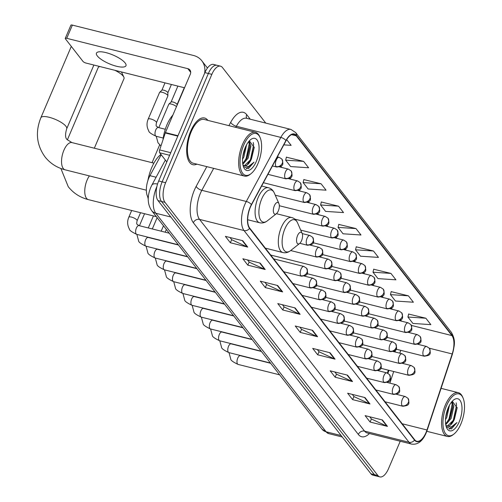 <?xml version="1.0" encoding="UTF-8"?>
<svg xmlns="http://www.w3.org/2000/svg" width="502" height="502" viewBox="0 0 502 502"><rect width="100%" height="100%" fill="white"/><g stroke="black" fill="none" stroke-linecap="round" stroke-linejoin="round"><path stroke-width="0.75" d="M387.381 373.049L388.341 370.162M394.415 351.833L394.785 350.722M148.316 197.593L148.241 197.499A15.041 6.783 -75.9 0 1 149.941 175.681L161.224 154.754M265.771 123.109L222.468 67.544A15.041 6.783 104.1 0 0 220.491 66.17L213.545 64.432A15.041 6.783 104.1 0 0 204.898 72.614L158.676 180.977A15.041 6.783 104.1 0 0 158.03 200.599L370.934 473.781A15.041 6.783 104.1 0 0 372.911 475.156L376.381 476.028A15.041 6.783 104.1 0 1 374.404 474.654A15.041 6.783 104.1 0 0 376.381 476.028L379.857 476.9A15.041 6.783 104.1 0 0 388.504 468.711L400.226 441.239M220.491 66.17A15.041 6.783 104.1 0 0 211.844 74.359L165.622 182.722A15.041 6.783 104.1 0 0 164.976 202.337L161.5 201.465L374.404 474.654L161.5 201.465A15.041 6.783 104.1 0 1 162.146 181.849A15.041 6.783 104.1 0 0 161.5 201.465L158.03 200.599M211.844 74.359L208.368 73.487L162.146 181.849L208.368 73.487A15.041 6.783 104.1 0 1 217.021 65.298A15.041 6.783 104.1 0 0 208.368 73.487L204.898 72.614M207.866 120.38A24.071 10.849 104.1 0 0 204.565 118.001A24.071 10.849 104.1 0 0 190.729 131.104A24.071 10.849 104.1 0 0 192.856 164.694A24.071 10.849 104.1 0 0 196.884 164.148A24.071 10.849 104.1 0 1 192.856 164.694A24.071 10.849 104.1 0 1 190.729 131.104A24.071 10.849 104.1 0 1 204.565 118.001A24.071 10.849 104.1 0 1 207.866 120.38M426.022 432.523A16.045 7.235 -75.9 0 1 416.798 441.258A16.045 7.235 -75.9 0 1 414.69 439.79L249.689 228.071A16.045 7.235 -75.9 0 1 251.502 204.803L286.04 140.748A16.045 7.235 -75.9 0 1 294.141 134.36A16.045 7.235 -75.9 0 1 296.249 135.829L451.925 335.581A16.045 7.235 -75.9 0 1 452.195 353.954L426.989 429.976A16.045 7.235 -75.9 0 1 426.022 432.523M426.154 432.699A16.447 7.417 104.1 0 0 427.146 430.082L452.352 354.061A16.447 7.417 104.1 0 0 452.076 335.223L296.4 135.471A16.447 7.417 104.1 0 0 285.933 140.522L251.395 204.571A16.447 7.417 104.1 0 0 249.538 228.423L414.539 440.141A16.447 7.417 104.1 0 0 426.154 432.699M242.748 240.709L225.379 236.354L230.368 242.755L247.737 247.109L242.748 240.709M230.023 237.515L231.755 239.743L247.153 246.902A4.01 3.376 -37.9 0 0 247.737 247.109M231.692 239.661L230.368 242.755M260.212 263.117L242.842 258.762L247.837 265.163L265.2 269.518L260.212 263.117M247.486 259.923L249.218 262.151L264.623 269.317A4.01 3.376 -37.9 0 0 265.2 269.518M249.155 262.069L247.837 265.163M277.675 285.525L260.312 281.17L265.301 287.577L282.664 291.932L277.675 285.525M264.949 282.337L266.681 284.559L282.086 291.725A4.01 3.376 -37.9 0 0 282.664 291.932M266.618 284.477L265.301 287.577M295.138 307.939L277.775 303.584L282.764 309.985L300.127 314.34L295.138 307.939M282.413 304.745L284.151 306.973L299.55 314.133A4.01 3.376 -37.9 0 0 300.127 314.34M284.088 306.891L282.764 309.985M382.461 419.986L365.098 415.631L370.087 422.031L387.456 426.386L382.461 419.986M369.736 416.792L371.474 419.019L386.873 426.185A4.01 3.376 -37.9 0 0 387.456 426.386M371.411 418.938L370.087 422.031M364.998 397.578L347.635 393.223L352.624 399.623L369.987 403.978L364.998 397.578M352.272 394.384L354.01 396.611L369.409 403.771A4.01 3.376 -37.9 0 0 369.987 403.978M353.941 396.53L352.624 399.623M347.535 375.163L330.172 370.809L335.16 377.215L352.523 381.57L347.535 375.163M334.809 371.976L336.541 374.197L351.946 381.363A4.01 3.376 -37.9 0 0 352.523 381.57M336.478 374.115L335.16 377.215M330.071 352.755L312.702 348.401L317.697 354.801L335.06 359.156L330.071 352.755M317.346 349.568L319.077 351.789L334.476 358.955A4.01 3.376 -37.9 0 0 335.06 359.156M319.015 351.707L317.697 354.801M312.608 330.347L295.239 325.993L300.227 332.393L317.597 336.748L312.608 330.347M299.882 327.153L301.614 329.381L317.013 336.547A4.01 3.376 -37.9 0 0 317.597 336.748M301.551 329.299L300.227 332.393M164.976 202.337L377.88 475.526A15.041 6.783 104.1 0 0 379.857 476.9M321.079 183.776L303.133 182.577L308.121 188.978L326.068 190.176L321.079 183.776L303.854 179.597M303.61 161.362L285.663 160.163L290.658 166.57L308.604 167.768L303.61 161.362L286.385 157.189M283.818 144.865L291.135 145.354L286.68 139.638M373.469 251L355.523 249.801L360.518 256.208L378.464 257.407L373.469 251L356.244 246.827M390.939 273.414L372.992 272.216L377.981 278.616L395.927 279.815L390.939 273.414L373.714 269.235M408.402 295.822L390.456 294.624L395.444 301.024L413.391 302.223L408.402 295.822L391.177 291.649M425.865 318.23L407.919 317.032L412.908 323.439L430.854 324.637L425.865 318.23L408.641 314.057M338.543 206.184L320.596 204.985L325.585 211.386L343.531 212.584L338.543 206.184L321.318 202.005M356.006 228.592L338.059 227.393L343.048 233.794L360.994 234.992L356.006 228.592L338.781 224.419M338.059 227.393L338.812 224.281M355.523 249.801L356.282 246.689M372.992 272.216L373.745 269.103M390.456 294.624L391.209 291.511M407.919 317.032L408.672 313.919M320.596 204.985L321.349 201.873M303.133 182.577L303.886 179.459M285.663 160.163L286.422 157.051M446.579 405.61A21.561 9.72 104.1 0 0 443.686 429.417A21.561 9.72 104.1 0 0 453.971 434.035A21.561 9.72 104.1 0 0 460.886 423.964A21.561 9.72 104.1 0 0 463.02 397.935A21.561 9.72 104.1 0 0 446.579 405.61M463.02 397.935L462.587 396.931A22.565 10.172 104.1 0 0 458.351 392.683A22.565 10.172 104.1 0 0 445.381 404.97A22.565 10.172 104.1 0 0 447.376 436.458A22.565 10.172 104.1 0 0 453.111 434.713L453.971 434.035M449.497 405.152L446.799 417.344L445.481 419.647M448.405 407.373L445.713 417.068M451.969 401.544L453.852 406.407L451.141 418.43L445.738 424.679M451.605 401.976L452.798 407.047L450.056 418.16L445.613 423.839M445.851 425.282A12.537 5.654 104.1 0 0 447.188 426.072A12.537 5.654 104.1 0 0 454.398 419.252L447.527 425.934L446.799 425.941M459.223 421.831A16.547 7.461 104.1 0 0 461.445 403.583A16.547 7.461 104.1 0 0 453.582 400A16.547 7.461 104.1 0 0 448.242 407.749A16.547 7.461 104.1 0 0 446.617 427.76A16.547 7.461 104.1 0 0 459.223 421.831M454.398 419.252L457.134 407.894L452.283 401.198M446.265 426.838L451.354 428.997L456.939 422.552L451.172 427.089L445.983 425.514M456.939 422.552L449.234 429.216M456.18 402.849L456.538 405.265L453.394 419.929L450.627 424.41M452.032 402.723L452.195 404.173L449.058 418.837L446.284 423.318M447.194 410.536L446.303 413.792M457.127 407.367L453.689 420.576M452.214 401.274L452.377 401.876M452.779 406.419L449.346 419.484M448.255 407.724L445.751 416.798M94.338 148.197L124 78.645A14.037 4.16 -156.9 0 0 123.875 77.189A14.037 4.16 -156.9 0 0 123.247 76.185A14.037 4.16 -156.9 0 0 114.927 70.318M99.923 66.553A14.037 4.16 -156.9 0 0 99.321 66.716A14.037 4.16 -156.9 0 0 98.172 67.632L67.362 139.87M297.56 235.551A6.018 2.711 104.1 0 0 296.751 242.19A6.018 2.711 104.1 0 0 299.625 243.483A6.018 2.711 104.1 0 0 301.551 240.671A6.018 2.711 104.1 0 0 302.148 233.405A6.018 2.711 104.1 0 0 297.56 235.551M274.343 205.757A6.018 2.711 104.1 0 0 273.534 212.396A6.018 2.711 104.1 0 0 276.401 213.689A6.018 2.711 104.1 0 0 278.334 210.878A6.018 2.711 104.1 0 0 278.93 203.611A6.018 2.711 104.1 0 0 274.343 205.757M160.966 154.428A27.579 12.437 104.1 0 0 151.711 167.618A27.579 12.437 104.1 0 0 147.902 180.519M147.682 196.633A27.579 12.437 104.1 0 0 148.259 198.955M158.808 127.633L168.772 104.265A4.512 1.337 23.1 0 1 168.873 104.121A4.512 1.337 23.1 0 1 171.427 104.115A4.512 1.337 23.1 0 1 176.484 106.637M171.05 102.113A3.257 0.966 23.1 0 1 171.126 102.013A3.257 0.966 23.1 0 1 172.97 102.006A3.257 0.966 23.1 0 1 176.873 104.102A3.257 0.966 23.1 0 1 177.074 104.548A3.257 0.966 23.1 0 1 177.049 104.673M148.172 119.137L159.561 92.443A4.512 1.337 23.1 0 1 159.661 92.299A4.512 1.337 23.1 0 1 162.209 92.293A4.512 1.337 23.1 0 1 167.894 95.807A4.512 1.337 23.1 0 1 167.863 95.982L156.473 122.676A4.512 1.337 23.1 0 0 156.317 122.005A4.512 1.337 23.1 0 0 150.826 118.987A4.512 1.337 23.1 0 0 148.172 119.137C146.477 123.235 146.678 127.157 148.768 130.903C148.692 132.145 151.158 133.934 156.147 136.268A4.512 2.033 104.1 0 1 155.463 135.728A4.512 2.033 104.1 0 1 155.752 129.974A4.512 2.033 104.1 0 1 158.343 127.514L156.48 126.222C155.996 126.159 155.996 124.979 156.473 122.676M161.839 90.291A3.257 0.966 23.1 0 1 161.914 90.184A3.257 0.966 23.1 0 1 163.752 90.184A3.257 0.966 23.1 0 1 167.655 92.274A3.257 0.966 23.1 0 1 167.856 92.719A3.257 0.966 23.1 0 1 167.831 92.845M97.313 55.942A16.045 4.756 -156.9 0 0 112.988 65.204A16.045 4.756 -156.9 0 0 125.964 65.718A16.045 4.756 -156.9 0 0 125.098 62.907A16.045 4.756 -156.9 0 0 109.423 53.651A16.045 4.756 -156.9 0 0 96.447 53.13A16.045 4.756 -156.9 0 0 97.313 55.942M169.638 155.281L159.692 152.79L166.808 161.92M204.615 73.279A20.055 16.886 -37.9 0 0 201.804 60.767A20.055 16.886 -37.9 0 0 193.502 55.477L72.376 25.1L66.741 38.315L187.861 68.686A5.014 4.223 142.1 0 1 189.938 70.01A5.014 4.223 142.1 0 1 190.327 74.183L165.422 132.578L177.978 135.728M66.741 38.315A2.51 0.74 -156.9 0 0 65.266 38.397L70.901 25.182A2.51 0.74 23.1 0 1 72.376 25.1M65.266 38.397A2.51 0.74 -156.9 0 0 65.404 38.836L83.031 61.464A2.51 0.74 -156.9 0 0 86.037 63.07L184.529 87.775M159.692 152.79A2.51 1.129 -75.9 0 1 159.649 149.916L165.271 132.974A2.51 1.129 -75.9 0 1 165.422 132.578M243.658 145.235A21.561 9.72 104.1 0 0 240.759 169.036A21.561 9.72 104.1 0 0 251.044 173.654A21.561 9.72 104.1 0 0 257.959 163.589A21.561 9.72 104.1 0 0 260.099 137.554A21.561 9.72 104.1 0 0 243.658 145.235M260.099 137.554L259.659 136.55A22.565 10.172 104.1 0 0 255.43 132.302A22.565 10.172 104.1 0 0 242.453 144.589A22.565 10.172 104.1 0 0 244.449 176.077A22.565 10.172 104.1 0 0 250.191 174.332L251.044 173.654M255.43 132.302L204.201 119.457A22.565 10.172 104.1 0 0 191.224 131.744A22.565 10.172 104.1 0 0 193.226 163.232L244.449 176.077M172.883 115.084A25.075 11.301 104.1 0 0 166.953 124.797A25.075 11.301 104.1 0 0 163.024 139.751M246.576 144.771L243.872 156.963L242.56 159.266M245.484 146.992L242.792 156.687M249.048 141.162L250.925 146.032L248.214 158.055L242.811 164.298M248.678 141.595L249.87 146.672L247.128 157.779L242.692 163.457M242.924 164.901A12.537 5.654 104.1 0 0 244.267 165.691A12.537 5.654 104.1 0 0 251.471 158.87L244.599 165.56L243.872 165.56M256.296 161.449A16.547 7.461 104.1 0 0 258.524 143.208A16.547 7.461 104.1 0 0 250.655 139.619A16.547 7.461 104.1 0 0 245.321 147.368A16.547 7.461 104.1 0 0 243.696 167.379A16.547 7.461 104.1 0 0 256.296 161.449M251.471 158.87L254.213 147.513L249.356 140.817M243.338 166.457L248.427 168.616L254.018 162.171L248.252 166.714L243.062 165.133M254.018 162.171L246.313 168.835M253.259 142.468L253.617 144.883L250.473 159.548L247.706 164.028M249.105 142.348L249.274 143.792L246.131 158.456L243.363 162.937M244.273 150.154L243.376 153.411M254.2 146.986L250.762 160.194M249.293 140.893L249.456 141.495M249.858 146.038L246.426 159.103M245.327 147.343L242.83 156.423M156.109 177.231L149.941 175.681M156.906 186.487A20.055 9.042 104.1 0 0 156.649 187.077A20.055 9.042 104.1 0 0 155.783 213.237L326.105 431.783A20.055 9.042 104.1 0 0 328.747 433.621L321.958 429.141L151.635 210.589A10.027 8.446 142.1 0 0 155.783 213.237L170.818 217.008M341.14 435.554L326.105 431.783A10.027 8.446 142.1 0 1 321.958 429.141M157.559 184.033A10.027 4.393 -151.7 0 0 151.849 185.125L165.359 160.063M370.934 473.781L377.88 475.526M158.676 180.977L165.622 182.722M369.434 433.521A25.075 11.301 -75.9 0 1 358.34 434.437L193.345 222.719A5.014 4.223 142.1 0 1 199.564 219.405L364.565 431.124A20.055 9.042 104.1 0 0 367.2 432.956L411.653 444.107A20.055 9.042 -75.9 0 1 409.017 442.268A5.014 4.223 -37.9 0 0 414.539 440.141M193.345 222.719A25.075 11.301 -75.9 0 1 194.418 190.026A25.075 11.301 -75.9 0 1 196.175 186.361L206.811 166.639M251.395 204.571A5.014 2.196 -151.7 0 0 246.287 201.465L201.829 190.314A20.055 9.042 104.1 0 0 200.423 193.245A20.055 9.042 104.1 0 0 199.564 219.405L244.016 230.55A20.055 9.042 -75.9 0 1 246.287 201.465L280.825 137.41A20.055 9.042 -75.9 0 1 290.947 129.422L246.495 118.271A20.055 9.042 104.1 0 0 236.367 126.259L235.771 127.376M411.653 444.107C417.733 444.948 422.565 441.252 426.135 433.019L427.183 430.239A5.014 0.728 -161.7 0 0 427.146 430.082M427.183 430.239L452.396 354.217C454.128 346.091 456.381 341.09 451.336 332.33A5.014 4.223 142.1 0 1 452.076 335.223M296.4 135.471A5.014 4.223 -37.9 0 0 295.659 132.578L290.947 129.422M285.933 140.522A5.014 2.196 -151.7 0 0 280.825 137.41L236.367 126.259A5.014 2.196 28.3 0 1 230.713 122.306A25.075 11.301 -75.9 0 1 246.67 114.613L250.253 119.219M249.538 228.423A5.014 4.223 142.1 0 1 244.016 230.55L409.017 442.268L364.565 431.124A5.014 4.223 142.1 0 0 358.34 434.437M228.912 125.657L230.713 122.306M213.67 168.358L201.829 190.314A5.014 2.196 28.3 0 1 196.175 186.361M246.758 118.34A5.014 4.223 142.1 0 1 246.67 114.613M296.249 135.829L291.587 134.655M426.989 429.976L402.19 423.757M452.195 353.954L429.285 348.206M389.853 383.139L393.712 371.511M399.787 353.182L400.734 350.327M451.925 335.581L411.414 325.421M401.581 321.18L400.627 319.956M392.369 309.351L391.416 308.134M383.151 297.529L382.198 296.312M373.94 285.707L372.986 284.483M364.722 273.885L363.774 272.661M355.51 262.057L354.556 260.839M346.292 250.234L345.345 249.017M337.08 238.412L336.127 237.189M327.862 226.59L326.915 225.367M318.651 214.762L317.697 213.545M309.433 202.94L308.485 201.716M300.221 191.118L299.267 189.894M291.003 179.289L290.056 178.072M281.791 167.467L280.838 166.25M312.081 330.216L317.013 336.547M329.544 352.624L334.476 358.955M347.014 375.032L351.946 381.363M364.477 397.446L369.409 403.771M381.94 419.854L386.873 426.185M294.618 307.808L299.55 314.133M277.154 285.393L282.086 291.725M259.691 262.985L264.623 269.317M242.221 240.577L247.153 246.902M156.379 216.682L88.365 199.627A14.037 6.331 -75.9 0 1 86.52 198.34A14.037 6.331 -75.9 0 1 87.122 180.03A14.037 6.331 -75.9 0 1 89.387 175.907M276.395 213.689L291.731 217.535C294.36 218.257 296.299 220.027 297.554 222.85A16.585 7.48 104.1 0 0 284.91 228.755A16.585 7.48 104.1 0 0 282.682 247.066A16.585 7.48 104.1 0 0 290.589 250.617L299.625 243.483M291.731 217.535A18.053 8.139 104.1 0 0 281.352 227.362A18.053 8.139 104.1 0 0 282.946 252.556C285.607 253.165 288.154 252.519 290.589 250.617M146.346 190.195L65.147 169.827A14.037 6.331 -75.9 0 1 63.302 168.547A14.037 6.331 -75.9 0 1 63.905 150.236A14.037 6.331 -75.9 0 1 71.974 142.593L67.18 139.644C65.204 138.075 65.047 134.448 66.703 128.757L93.88 65.04M65.147 169.827C56.914 167.718 50.206 163.414 45.029 156.906C36.546 145.047 35.159 131.988 40.869 117.738A14.037 4.16 23.1 0 1 52.227 118.196A14.037 4.16 23.1 0 1 65.944 126.297A14.037 4.16 23.1 0 1 66.703 128.757M261.63 186.016L268.507 187.742C271.136 188.463 273.082 190.233 274.33 193.057A16.585 7.48 104.1 0 0 261.686 198.961A16.585 7.48 104.1 0 0 259.459 217.272A16.585 7.48 104.1 0 0 267.371 220.824L276.401 213.689M268.507 187.742A18.053 8.139 104.1 0 0 258.128 197.568A18.053 8.139 104.1 0 0 259.729 222.762C262.383 223.371 264.93 222.725 267.371 220.824M402.152 405.785A5.014 2.259 104.1 0 0 402.811 406.243C409.299 405.472 409.852 404.298 407.982 398.299A5.014 4.223 142.1 0 1 408.371 402.466A5.014 4.223 -37.9 0 1 402.152 405.785A5.014 2.259 104.1 0 1 402.366 399.247A5.014 2.259 104.1 0 1 405.246 396.517L407.982 398.299M239.234 355.196L240.332 355.673A4.512 2.033 104.1 0 0 237.735 358.133A4.512 2.033 104.1 0 0 237.452 363.887A4.512 2.033 104.1 0 0 238.136 364.433C233.141 362.093 230.682 360.304 230.751 359.068L229.019 352.63M392.934 393.963A5.014 2.259 104.1 0 0 393.593 394.421C400.088 393.65 400.64 392.476 398.77 386.471A5.014 4.223 142.1 0 1 399.153 390.644A5.014 4.223 -37.9 0 1 392.934 393.963A5.014 2.259 104.1 0 1 393.148 387.418A5.014 2.259 104.1 0 1 396.034 384.689L398.77 386.471M230.023 343.368L231.115 343.851A4.512 2.033 104.1 0 0 228.523 346.311A4.512 2.033 104.1 0 0 228.234 352.065A4.512 2.033 104.1 0 0 228.918 352.605C223.923 350.271 221.464 348.482 221.533 347.24L219.801 340.808M383.723 382.135A5.014 2.259 104.1 0 0 384.381 382.593C390.87 381.821 391.422 380.654 389.552 374.649A5.014 4.223 142.1 0 1 389.941 378.822A5.014 4.223 -37.9 0 1 383.723 382.135A5.014 2.259 104.1 0 1 383.936 375.596A5.014 2.259 104.1 0 1 386.816 372.867L389.552 374.649M220.805 331.546L221.903 332.029A4.512 2.033 104.1 0 0 219.305 334.483A4.512 2.033 104.1 0 0 219.023 340.243A4.512 2.033 104.1 0 0 219.707 340.783C214.712 338.448 212.252 336.66 212.321 335.418L210.589 328.986M374.505 370.313A5.014 2.259 104.1 0 0 375.163 370.771C381.658 369.999 382.21 368.832 380.34 362.827A5.014 4.223 142.1 0 1 380.723 367A5.014 4.223 -37.9 0 1 374.505 370.313A5.014 2.259 104.1 0 1 374.718 363.774A5.014 2.259 104.1 0 1 377.604 361.045L380.34 362.827M211.593 319.724L212.685 320.207A4.512 2.033 104.1 0 0 210.093 322.661A4.512 2.033 104.1 0 0 209.805 328.415A4.512 2.033 104.1 0 0 210.489 328.961C205.494 326.62 203.034 324.832 203.103 323.595L201.371 317.157M365.293 358.491A5.014 2.259 104.1 0 0 365.952 358.949C372.44 358.177 372.992 357.004 371.122 351.005A5.014 4.223 142.1 0 1 371.511 355.171A5.014 4.223 -37.9 0 1 365.293 358.491A5.014 2.259 104.1 0 1 365.506 351.952A5.014 2.259 104.1 0 1 368.386 349.223L371.122 351.005M202.375 307.895L203.473 308.379A4.512 2.033 104.1 0 0 200.875 310.838A4.512 2.033 104.1 0 0 200.593 316.593A4.512 2.033 104.1 0 0 201.277 317.132C196.282 314.798 193.822 313.01 193.891 311.767L192.159 305.335M356.075 346.662A5.014 2.259 104.1 0 0 356.734 347.127C363.228 346.355 363.781 345.181 361.911 339.176A5.014 4.223 142.1 0 1 362.293 343.349A5.014 4.223 -37.9 0 1 356.075 346.662A5.014 2.259 104.1 0 1 356.288 340.124A5.014 2.259 104.1 0 1 359.175 337.394L361.911 339.176M193.163 296.073L194.255 296.556A4.512 2.033 104.1 0 0 191.664 299.01A4.512 2.033 104.1 0 0 191.375 304.77A4.512 2.033 104.1 0 0 192.059 305.31C187.064 302.976 184.604 301.187 184.673 299.945L182.941 293.513M346.863 334.84A5.014 2.259 104.1 0 0 347.522 335.298C354.01 334.527 354.563 333.359 352.693 327.354A5.014 4.223 142.1 0 1 353.082 331.527A5.014 4.223 -37.9 0 1 346.863 334.84A5.014 2.259 104.1 0 1 347.077 328.302A5.014 2.259 104.1 0 1 349.957 325.572L352.693 327.354M183.945 284.251L185.043 284.734A4.512 2.033 104.1 0 0 182.446 287.188A4.512 2.033 104.1 0 0 182.163 292.948A4.512 2.033 104.1 0 0 182.847 293.488C177.852 291.147 175.393 289.359 175.462 288.123L173.73 281.685M337.645 323.018A5.014 2.259 104.1 0 0 338.304 323.476C344.799 322.704 345.351 321.537 343.481 315.532A5.014 4.223 142.1 0 1 343.864 319.699A5.014 4.223 -37.9 0 1 337.645 323.018A5.014 2.259 104.1 0 1 337.865 316.48A5.014 2.259 104.1 0 1 340.745 313.75L343.481 315.532M174.734 272.429L175.825 272.906A4.512 2.033 104.1 0 0 173.234 275.366A4.512 2.033 104.1 0 0 172.945 281.12A4.512 2.033 104.1 0 0 173.629 281.666C168.634 279.325 166.175 277.537 166.25 276.301L164.512 269.863M328.433 311.196A5.014 2.259 104.1 0 0 329.092 311.654C335.581 310.882 336.133 309.709 334.263 303.704A5.014 4.223 142.1 0 1 334.652 307.877A5.014 4.223 -37.9 0 1 328.433 311.196A5.014 2.259 104.1 0 1 328.647 304.658A5.014 2.259 104.1 0 1 331.527 301.928L334.263 303.704M165.516 260.601L166.614 261.084A4.512 2.033 104.1 0 0 164.016 263.544A4.512 2.033 104.1 0 0 163.734 269.298A4.512 2.033 104.1 0 0 164.418 269.838C159.423 267.503 156.963 265.715 157.032 264.472L155.3 258.041M319.216 299.368A5.014 2.259 104.1 0 0 319.874 299.826C326.369 299.06 326.921 297.887 325.051 291.882A5.014 4.223 142.1 0 1 325.434 296.054A5.014 4.223 -37.9 0 1 319.216 299.368A5.014 2.259 104.1 0 1 319.435 292.829A5.014 2.259 104.1 0 1 322.315 290.1L325.051 291.882M156.304 248.779L157.396 249.262A4.512 2.033 104.1 0 0 154.804 251.715A4.512 2.033 104.1 0 0 154.516 257.476A4.512 2.033 104.1 0 0 155.2 258.015C150.205 255.681 147.745 253.893 147.82 252.65L146.082 246.218M310.004 287.546A5.014 2.259 104.1 0 0 310.663 288.004C317.151 287.232 317.703 286.065 315.833 280.06A5.014 4.223 142.1 0 1 316.222 284.232A5.014 4.223 -37.9 0 1 310.004 287.546A5.014 2.259 104.1 0 1 310.217 281.007A5.014 2.259 104.1 0 1 313.104 278.277L315.833 280.06M147.086 236.957L148.184 237.44A4.512 2.033 104.1 0 0 145.586 239.893A4.512 2.033 104.1 0 0 145.304 245.654A4.512 2.033 104.1 0 0 145.988 246.193C140.993 243.853 138.533 242.064 138.602 240.828L136.87 234.39M300.786 275.723A5.014 2.259 104.1 0 0 301.445 276.182C307.939 275.41 308.492 274.236 306.622 268.237A5.014 4.223 142.1 0 1 307.011 272.404A5.014 4.223 -37.9 0 1 300.786 275.723A5.014 2.259 104.1 0 1 301.005 269.185A5.014 2.259 104.1 0 1 303.886 266.455L306.622 268.237M131.675 210.482L128.794 217.234A4.512 1.337 23.1 0 1 132.446 217.379A4.512 1.337 23.1 0 1 136.851 219.983A4.512 1.337 23.1 0 1 136.939 220.102A4.512 1.337 23.1 0 1 137.096 220.773L140.535 212.71M137.096 220.773C136.619 223.076 136.619 224.256 137.102 224.319L138.966 225.611A4.512 2.033 104.1 0 0 136.375 228.071A4.512 2.033 104.1 0 0 136.086 233.825A4.512 2.033 104.1 0 0 136.77 234.371C131.781 232.031 129.315 230.242 129.39 229.006C127.301 225.26 127.1 221.332 128.794 217.234M408.214 374.85A5.014 2.259 104.1 0 0 408.873 375.314C415.367 374.542 415.913 373.369 414.05 367.364A5.014 4.223 142.1 0 1 414.432 371.536A5.014 4.223 -37.9 0 1 408.214 374.85A5.014 2.259 104.1 0 1 408.427 368.311A5.014 2.259 104.1 0 1 411.314 365.582L414.05 367.364M399.002 363.028A5.014 2.259 104.1 0 0 399.661 363.486C406.149 362.714 406.702 361.547 404.832 355.541A5.014 4.223 142.1 0 1 405.221 359.714A5.014 4.223 -37.9 0 1 399.002 363.028A5.014 2.259 104.1 0 1 399.216 356.489A5.014 2.259 104.1 0 1 402.096 353.759L404.832 355.541M389.784 351.205A5.014 2.259 104.1 0 0 390.443 351.664C396.938 350.892 397.49 349.718 395.62 343.719A5.014 4.223 142.1 0 1 396.003 347.886A5.014 4.223 -37.9 0 1 389.784 351.205A5.014 2.259 104.1 0 1 389.998 344.667A5.014 2.259 104.1 0 1 392.884 341.937L395.62 343.719M380.572 339.383A5.014 2.259 104.1 0 0 381.231 339.841C387.72 339.07 388.272 337.896 386.402 331.891A5.014 4.223 142.1 0 1 386.791 336.064A5.014 4.223 -37.9 0 1 380.572 339.383A5.014 2.259 104.1 0 1 380.786 332.845A5.014 2.259 104.1 0 1 383.666 330.115L386.402 331.891M371.354 327.555A5.014 2.259 104.1 0 0 372.013 328.013C378.508 327.241 379.06 326.074 377.19 320.069A5.014 4.223 142.1 0 1 377.573 324.242A5.014 4.223 -37.9 0 1 371.354 327.555A5.014 2.259 104.1 0 1 371.568 321.016A5.014 2.259 104.1 0 1 374.454 318.287L377.19 320.069M362.143 315.733A5.014 2.259 104.1 0 0 362.802 316.191C369.29 315.419 369.842 314.252 367.972 308.247A5.014 4.223 142.1 0 1 368.361 312.42A5.014 4.223 -37.9 0 1 362.143 315.733A5.014 2.259 104.1 0 1 362.356 309.194A5.014 2.259 104.1 0 1 365.236 306.465L367.972 308.247M352.925 303.911A5.014 2.259 104.1 0 0 353.584 304.369C360.078 303.597 360.631 302.424 358.761 296.425A5.014 4.223 142.1 0 1 359.143 300.591A5.014 4.223 -37.9 0 1 352.925 303.911A5.014 2.259 104.1 0 1 353.138 297.372A5.014 2.259 104.1 0 1 356.025 294.643L358.761 296.425M343.713 292.089A5.014 2.259 104.1 0 0 344.372 292.547C350.86 291.775 351.413 290.602 349.543 284.596A5.014 4.223 142.1 0 1 349.932 288.769A5.014 4.223 -37.9 0 1 343.713 292.089A5.014 2.259 104.1 0 1 343.926 285.544A5.014 2.259 104.1 0 1 346.807 282.814L349.543 284.596M334.495 280.26A5.014 2.259 104.1 0 0 335.154 280.718C341.649 279.947 342.201 278.779 340.331 272.774A5.014 4.223 142.1 0 1 340.714 276.947A5.014 4.223 -37.9 0 1 334.495 280.26A5.014 2.259 104.1 0 1 334.715 273.722A5.014 2.259 104.1 0 1 337.595 270.992L340.331 272.774M325.283 268.438A5.014 2.259 104.1 0 0 325.942 268.896C332.431 268.124 332.983 266.957 331.113 260.952A5.014 4.223 142.1 0 1 331.502 265.119A5.014 4.223 -37.9 0 1 325.283 268.438A5.014 2.259 104.1 0 1 325.497 261.9A5.014 2.259 104.1 0 1 328.377 259.17L331.113 260.952M316.065 256.616A5.014 2.259 104.1 0 0 316.724 257.074C323.219 256.302 323.771 255.129 321.901 249.13A5.014 4.223 142.1 0 1 322.284 253.297A5.014 4.223 -37.9 0 1 316.065 256.616A5.014 2.259 104.1 0 1 316.285 250.078A5.014 2.259 104.1 0 1 319.165 247.348L321.901 249.13M306.854 244.788A5.014 2.259 104.1 0 0 307.513 245.252C314.001 244.48 314.553 243.307 312.683 237.302A5.014 4.223 142.1 0 1 313.072 241.475A5.014 4.223 -37.9 0 1 306.854 244.788A5.014 2.259 104.1 0 1 307.067 238.249A5.014 2.259 104.1 0 1 309.954 235.52L312.683 237.302M423.493 355.742A5.014 2.259 104.1 0 0 424.152 356.2C430.641 355.429 431.193 354.261 429.329 348.256A5.014 4.223 142.1 0 1 429.712 352.429A5.014 4.223 -37.9 0 1 423.493 355.742A5.014 2.259 104.1 0 1 423.707 349.204A5.014 2.259 104.1 0 1 426.593 346.474L429.329 348.256M414.282 343.92A5.014 2.259 104.1 0 0 414.941 344.378C421.429 343.606 421.981 342.439 420.111 336.434A5.014 4.223 142.1 0 1 420.5 340.607A5.014 4.223 -37.9 0 1 414.282 343.92A5.014 2.259 104.1 0 1 414.495 337.382A5.014 2.259 104.1 0 1 417.375 334.652L420.111 336.434M405.064 332.098A5.014 2.259 104.1 0 0 405.723 332.556C412.211 331.784 412.763 330.611 410.9 324.612A5.014 4.223 142.1 0 1 411.282 328.779A5.014 4.223 -37.9 0 1 405.064 332.098A5.014 2.259 104.1 0 1 405.277 325.56A5.014 2.259 104.1 0 1 408.164 322.83L410.9 324.612M395.852 320.276A5.014 2.259 104.1 0 0 396.511 320.734C402.999 319.962 403.552 318.789 401.682 312.784A5.014 4.223 142.1 0 1 402.071 316.957A5.014 4.223 -37.9 0 1 395.852 320.276A5.014 2.259 104.1 0 1 396.065 313.731A5.014 2.259 104.1 0 1 398.946 311.002L401.682 312.784M386.634 308.448A5.014 2.259 104.1 0 0 387.293 308.906C393.788 308.134 394.34 306.967 392.47 300.962A5.014 4.223 142.1 0 1 392.853 305.134A5.014 4.223 -37.9 0 1 386.634 308.448A5.014 2.259 104.1 0 1 386.847 301.909A5.014 2.259 104.1 0 1 389.734 299.179L392.47 300.962M377.422 296.626A5.014 2.259 104.1 0 0 378.081 297.084C384.57 296.312 385.122 295.145 383.252 289.139A5.014 4.223 142.1 0 1 383.641 293.306A5.014 4.223 -37.9 0 1 377.422 296.626A5.014 2.259 104.1 0 1 377.636 290.087A5.014 2.259 104.1 0 1 380.516 287.357L383.252 289.139M368.204 284.803A5.014 2.259 104.1 0 0 368.863 285.262C375.358 284.49 375.91 283.316 374.04 277.311A5.014 4.223 142.1 0 1 374.423 281.484A5.014 4.223 -37.9 0 1 368.204 284.803A5.014 2.259 104.1 0 1 368.418 278.265A5.014 2.259 104.1 0 1 371.304 275.535L374.04 277.311M358.993 272.975A5.014 2.259 104.1 0 0 359.652 273.439C366.14 272.668 366.692 271.494 364.822 265.489A5.014 4.223 142.1 0 1 365.211 269.662A5.014 4.223 -37.9 0 1 358.993 272.975A5.014 2.259 104.1 0 1 359.206 266.436A5.014 2.259 104.1 0 1 362.086 263.707L364.822 265.489M349.775 261.153A5.014 2.259 104.1 0 0 350.434 261.611C356.928 260.839 357.48 259.672 355.611 253.667A5.014 4.223 142.1 0 1 355.993 257.84A5.014 4.223 -37.9 0 1 349.775 261.153A5.014 2.259 104.1 0 1 349.988 254.614A5.014 2.259 104.1 0 1 352.875 251.885L355.611 253.667M340.563 249.331A5.014 2.259 104.1 0 0 341.222 249.789C347.71 249.017 348.262 247.844 346.393 241.845A5.014 4.223 142.1 0 1 346.782 246.011A5.014 4.223 -37.9 0 1 340.563 249.331A5.014 2.259 104.1 0 1 340.776 242.792A5.014 2.259 104.1 0 1 343.657 240.063L346.393 241.845M331.345 237.509A5.014 2.259 104.1 0 0 332.004 237.967C338.499 237.195 339.051 236.022 337.181 230.016A5.014 4.223 142.1 0 1 337.564 234.189A5.014 4.223 -37.9 0 1 331.345 237.509A5.014 2.259 104.1 0 1 331.558 230.964A5.014 2.259 104.1 0 1 334.445 228.241L337.181 230.016M322.133 225.68A5.014 2.259 104.1 0 0 322.792 226.138C329.281 225.367 329.833 224.199 327.963 218.194A5.014 4.223 142.1 0 1 328.352 222.367A5.014 4.223 -37.9 0 1 322.133 225.68A5.014 2.259 104.1 0 1 322.347 219.142A5.014 2.259 104.1 0 1 325.227 216.412L327.963 218.194M312.915 213.858A5.014 2.259 104.1 0 0 313.574 214.316C320.069 213.545 320.621 212.377 318.751 206.372A5.014 4.223 142.1 0 1 319.134 210.545A5.014 4.223 -37.9 0 1 312.915 213.858A5.014 2.259 104.1 0 1 313.135 207.32A5.014 2.259 104.1 0 1 316.015 204.59L318.751 206.372M303.704 202.036A5.014 2.259 104.1 0 0 304.363 202.494C310.851 201.722 311.403 200.549 309.533 194.55A5.014 4.223 142.1 0 1 309.922 198.717A5.014 4.223 -37.9 0 1 303.704 202.036A5.014 2.259 104.1 0 1 303.917 195.498A5.014 2.259 104.1 0 1 306.797 192.768L309.533 194.55M294.486 190.214A5.014 2.259 104.1 0 0 295.145 190.672C301.639 189.9 302.191 188.727 300.322 182.722A5.014 4.223 142.1 0 1 300.704 186.895A5.014 4.223 -37.9 0 1 294.486 190.214A5.014 2.259 104.1 0 1 294.705 183.669A5.014 2.259 104.1 0 1 297.586 180.94L300.322 182.722M285.274 178.386A5.014 2.259 104.1 0 0 285.933 178.844C292.421 178.072 292.973 176.905 291.104 170.9A5.014 4.223 142.1 0 1 291.493 175.072A5.014 4.223 -37.9 0 1 285.274 178.386A5.014 2.259 104.1 0 1 285.487 171.847A5.014 2.259 104.1 0 1 288.374 169.118L291.104 170.9M276.056 166.564A5.014 2.259 104.1 0 0 276.715 167.022C283.21 166.25 283.762 165.083 281.892 159.078A5.014 4.223 142.1 0 1 282.281 163.244A5.014 4.223 -37.9 0 1 276.056 166.564A5.014 2.259 104.1 0 1 276.276 160.025A5.014 2.259 104.1 0 1 279.156 157.295L281.892 159.078M187.861 68.686L190.716 72.351M177.808 136.117L165.271 132.974M159.649 149.916L170.736 152.696M151.635 210.589C146.201 202.438 148.303 193.471 150.751 187.415L151.849 185.125M328.747 433.621L342.276 437.016M451.336 332.33L295.659 132.578M387.939 373.3L388.931 370.313M395.011 351.984L395.777 349.668M426.813 431.306L447.376 436.458M441.076 388.353L458.351 392.683M88.365 199.627C80.132 197.512 73.43 193.207 68.247 186.7L60.88 168.496M99.835 66.534L99.321 66.716M265.326 248.139L282.946 252.556M302.148 233.405L297.554 222.85M121.471 71.962L123.875 77.189M40.869 117.738L71.297 46.404M247.674 219.738L259.729 222.762M278.93 203.611L274.33 193.057M153.888 163.137L71.974 142.593M279.639 374.837L238.136 364.433M385.078 401.795L402.811 406.243M270.622 363.272L240.332 355.673M396.429 394.302L405.246 396.517M270.421 363.015L228.918 352.605M375.866 389.972L393.593 394.421M261.41 351.45L231.115 343.851M387.211 382.48L396.034 384.689M261.209 351.193L219.707 340.783M366.648 378.15L384.381 382.593M252.192 339.622L221.903 332.029M378 370.658L386.816 372.867M251.991 339.365L210.489 328.961M357.437 366.328L375.163 370.771M242.981 327.8L212.685 320.207M368.782 358.83L377.604 361.045M242.78 327.542L201.277 317.132M348.219 354.5L365.952 358.949M233.763 315.978L203.473 308.379M359.57 347.007L368.386 349.223M233.562 315.72L192.059 305.31M339.007 342.678L356.734 347.127M224.551 304.156L194.255 296.556M350.352 335.185L359.175 337.394M224.35 303.898L182.847 293.488M329.789 330.856L347.522 335.298M215.333 292.327L185.043 284.734M341.14 323.363L349.957 325.572M215.132 292.07L173.629 281.666M320.577 319.027L338.304 323.476M206.121 280.505L175.825 272.906M331.922 311.535L340.745 313.75M205.92 280.248L164.418 269.838M311.359 307.205L329.092 311.654M165.189 232.188L166.35 229.47M196.903 268.683L166.614 261.084M322.711 299.713L331.527 301.928M196.702 268.426L155.2 258.015M302.148 295.383L319.874 299.826M152.307 228.962L157.132 217.648M187.692 256.861L157.396 249.262M313.493 287.891L322.315 290.1M161.173 231.184L163.476 225.787M187.491 256.597L145.988 246.193M292.93 283.561L310.663 288.004M139.43 225.731L144.551 213.714M178.474 245.032L148.184 237.44M304.281 276.062L313.104 278.277M148.291 227.952L153.417 215.935M178.273 244.775L136.77 234.371M283.718 271.733L301.445 276.182M152.062 162.679L159.655 144.877M169.262 233.21L138.966 225.611M273.703 258.881L303.886 266.455M380.805 368.273L408.873 375.314M402.491 363.373L411.314 365.582M371.593 356.451L399.661 363.486M393.279 351.551L402.096 353.759M362.375 344.623L390.443 351.664M384.061 339.722L392.884 341.937M353.163 332.801L381.231 339.841M374.85 327.9L383.666 330.115M343.945 320.979L372.013 328.013M365.632 316.078L374.454 318.287M334.734 309.157L362.802 316.191M356.42 304.25L365.236 306.465M325.516 297.328L353.584 304.369M347.202 292.428L356.025 294.643M316.304 285.506L344.372 292.547M337.99 280.605L346.807 282.814M307.086 273.684L335.154 280.718M328.772 268.783L337.595 270.992M270.71 255.047L325.942 268.896M319.561 256.955L328.377 259.17M290.683 250.542L316.724 257.074M310.343 245.133L319.165 247.348M299.813 243.319L307.513 245.252M302.223 233.581L309.954 235.52M396.084 349.166L424.152 356.2M417.771 344.265L426.593 346.474M386.873 337.338L414.941 344.378M408.553 332.437L417.375 334.652M377.655 325.516L405.723 332.556M399.341 320.615L408.164 322.83M368.443 313.694L396.511 320.734M390.129 308.793L398.946 311.002M359.225 301.871L387.293 308.906M380.911 296.971L389.734 299.179M350.013 290.043L378.081 297.084M371.7 285.142L380.516 287.357M340.795 278.221L368.863 285.262M362.482 273.32L371.304 275.535M331.584 266.399L359.652 273.439M353.27 261.498L362.086 263.707M322.366 254.577L350.434 261.611M344.052 249.676L352.875 251.885M313.154 242.748L341.222 249.789M334.84 237.848L343.657 240.063M300.717 230.117L332.004 237.967M325.622 226.025L334.445 228.241M294.85 219.136L322.792 226.138M316.411 214.203L325.227 216.412M279.344 205.732L313.574 214.316M307.193 202.375L316.015 204.59M275.265 195.196L304.363 202.494M297.981 190.553L306.797 192.768M263.412 182.709L295.145 190.672M288.763 178.731L297.586 180.94M156.247 136.293L157.979 142.731L160.947 146.007M177.074 104.548L177.08 105.238M177.884 86.106L171.075 102.057M267.93 174.332L285.933 178.844M171.126 102.013L168.873 104.121M184.284 87.712L177.074 104.611M279.551 166.909L288.374 169.118M163.244 138.05L156.147 136.268M167.856 92.719L167.894 95.807M165.001 82.874L161.864 90.234M272.448 165.955L276.715 167.022M165.29 129.259L158.343 127.514M161.914 90.184L159.661 92.299M171.402 84.48L167.856 92.788M277.361 156.844L279.156 157.295M201.804 60.767L207.458 68.015"/></g></svg>
